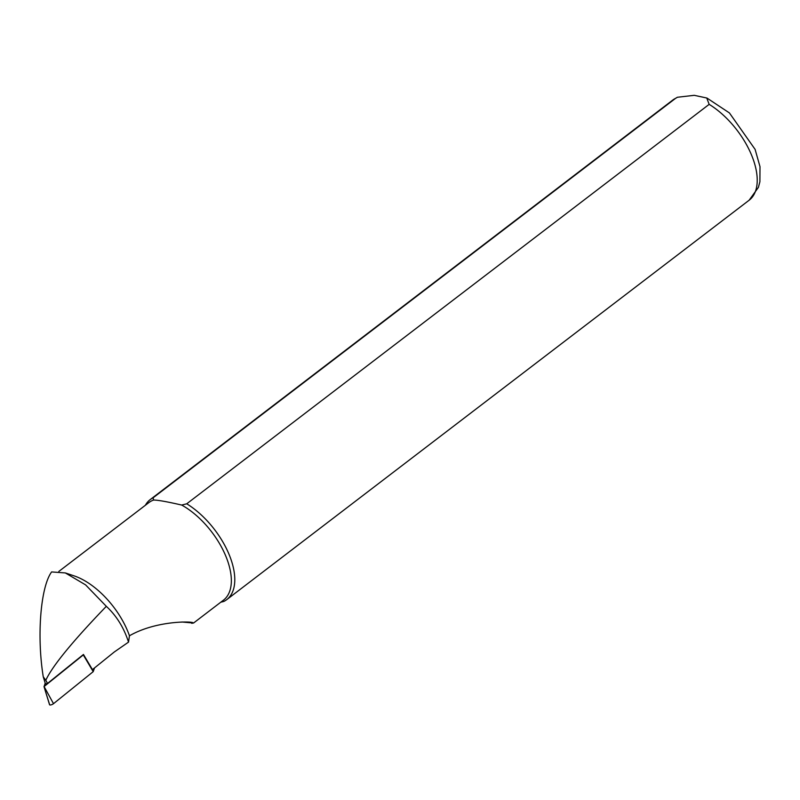 <?xml version="1.0" encoding="UTF-8"?>
<svg xmlns="http://www.w3.org/2000/svg" width="800" height="800" viewBox="0 0 800 800"><rect width="100%" height="100%" fill="white"/><g stroke="black" fill="none" stroke-linecap="round" stroke-linejoin="round"><path stroke-width="1.2" d="M106.32 606.33C116.46 615.71 123.87 627.64 128.53 642.11L114.3 651.98L92.44 669.61L83.46 654.46L47.53 683.44L45.45 683.97L43.25 676.75C36.65 636.07 40.57 586.89 51.61 571.93L65.34 572.94L85.59 584.88L106.32 606.33C72.42 641.52 52.25 666.18 45.8 680.3L43.25 676.75M145.36 505.28A62.98 32.9 52.6 0 1 150.21 499.59A62.98 32.9 52.6 0 1 153.11 497.8L675.55 98.36L677.4 97.26L694.25 95.32L706.75 98.01L709.16 104.36L186.73 503.8L181.66 505.05A61.4 32.08 52.6 0 1 225.02 554.29A61.4 32.08 52.6 0 1 223.47 600.15L193.53 623.05L181.92 622M192.74 622.59L191.75 623.34C201.07 621.72 159.36 618.59 129.46 635.78L128.53 642.11M65.34 572.92L74.2 575.9A61.4 32.08 52.6 0 1 129.46 635.78M181.66 505.05C167.3 501.73 157.95 500.06 153.6 500.04L153.11 497.8M58.83 571.44L148.88 502.59A61.4 32.08 52.6 0 1 153.6 500.04M220.76 602.22L223.82 601.45A62.98 32.9 52.6 0 0 226.72 599.65A62.98 32.9 52.6 0 0 229.02 554.3A62.98 32.9 52.6 0 0 186.73 503.8M94.51 667.94L93.21 671.65L83.3 654.93L44.09 686.55L45.19 683.13M93.21 671.65L53.5 703.68L44.09 686.55M44 686.58L49.55 704.42A2.52 0.86 -24.5 0 0 49.54 704.68A2.52 0.86 -24.5 0 0 51.09 704.86A2.52 0.86 -24.5 0 0 53.5 703.68M45.8 680.3L47.53 683.44M150.21 499.59L672.65 100.15A62.98 32.9 52.6 0 1 675.55 98.36M709.16 104.36A62.98 32.9 52.6 0 1 751.46 154.86A62.98 32.9 52.6 0 1 749.15 200.21L226.72 599.65M43.38 677.2L45.45 683.97M672.65 100.15L677.4 97.25M707.12 98.16L729.42 112.93L755.11 149.39L760 166.68L759.9 181.75L758.38 187.41L749.15 200.21M43.99 686.57L49.54 704.68"/></g></svg>
